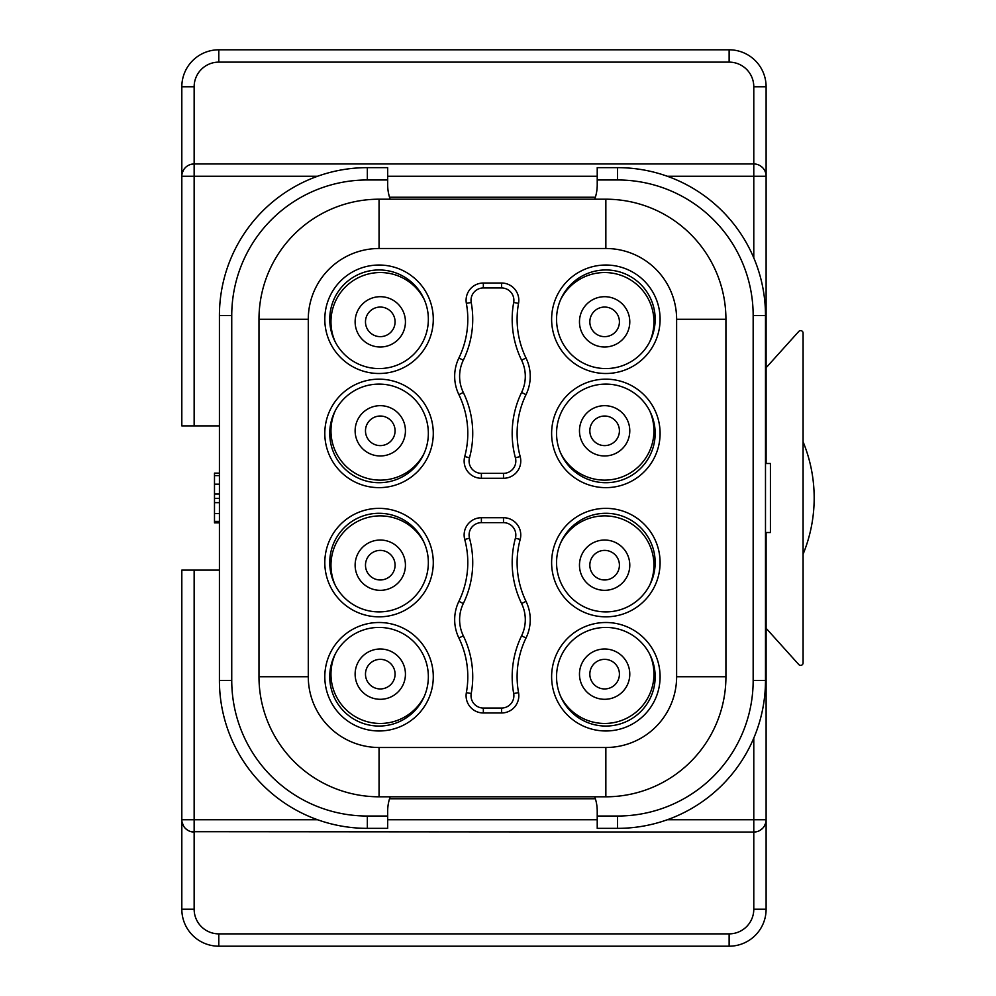 <?xml version="1.0" encoding="UTF-8"?>
<svg xmlns="http://www.w3.org/2000/svg" width="996" height="996" viewBox="0 0 996 996"><rect width="100%" height="100%" fill="white"/><g stroke="black" fill="none" stroke-linecap="round" stroke-linejoin="round"><path stroke-width="1.49" d="M560.748 696.627A49.302 49.302 0 0 0 604.622 723.457A49.302 49.302 0 0 0 649.741 654.248M335.166 654.248A49.302 49.302 0 0 0 380.285 723.457A49.302 49.302 0 0 0 424.159 696.627M649.741 585.075A49.302 49.302 0 0 0 604.622 515.878A49.302 49.302 0 0 0 560.748 542.696M424.159 542.696A49.302 49.302 0 0 0 380.285 515.878A49.302 49.302 0 0 0 335.166 585.075M649.741 341.753A49.302 49.302 0 0 0 604.622 272.543A49.302 49.302 0 0 0 560.748 299.373M424.159 299.373A49.302 49.302 0 0 0 380.285 272.543A49.302 49.302 0 0 0 335.166 341.753M560.748 453.305A49.302 49.302 0 0 0 604.622 480.122A49.302 49.302 0 0 0 649.741 410.925M335.166 410.925A49.302 49.302 0 0 0 380.285 480.122A49.302 49.302 0 0 0 424.159 453.305M605.854 627.43A49.302 49.302 0 0 0 556.552 676.732A49.302 49.302 0 0 0 605.854 726.047A49.302 49.302 0 0 0 655.169 676.732A49.302 49.302 0 0 0 605.854 627.43A49.302 49.302 0 0 0 556.552 676.732A49.302 49.302 0 0 0 605.854 726.047M258.985 676.732L258.985 319.268A120.068 120.068 0 0 1 379.053 199.2L605.854 199.2A120.068 120.068 0 0 1 725.922 319.268L725.922 676.732A120.068 120.068 0 0 1 605.854 796.8L379.053 796.8A120.068 120.068 0 0 1 258.985 676.732L308.287 676.732L308.287 319.268A70.753 70.753 0 0 1 379.053 248.502L605.854 248.502A70.753 70.753 0 0 1 676.62 319.268L676.62 676.732A70.753 70.753 0 0 1 605.854 747.498L379.053 747.498A70.753 70.753 0 0 1 308.287 676.732M390.195 796.8A41.907 41.907 0 0 0 387.681 811.105L387.681 828.361L367.337 828.361A147.918 147.918 0 0 1 219.419 680.43L219.419 315.57A147.918 147.918 0 0 1 367.337 167.639L387.681 167.639L387.681 179.965L367.337 179.965A135.593 135.593 0 0 0 231.744 315.57L231.744 680.43A135.593 135.593 0 0 0 367.337 816.035L387.681 816.035M387.681 179.965L387.681 184.895A41.907 41.907 0 0 0 390.195 199.2A41.907 41.907 0 0 1 389.536 197.233L595.371 197.233M594.712 199.2A41.907 41.907 0 0 0 597.226 184.895L597.226 167.639L617.57 167.639A147.918 147.918 0 0 1 765.488 315.57L765.488 680.43A147.918 147.918 0 0 1 617.57 828.361L597.226 828.361L597.226 811.105A41.907 41.907 0 0 0 594.712 796.8A41.907 41.907 0 0 1 595.371 798.767L389.536 798.767M219.419 570.11L181.82 570.11L181.82 819.733L317.55 819.733M219.419 425.89L181.82 425.89L181.82 176.267A12.326 12.326 0 0 1 194.145 163.942L753.785 163.942A12.326 12.326 0 0 1 766.111 176.267L766.111 463.489M766.111 532.511L766.111 909.224A36.977 36.977 0 0 1 729.122 946.2L218.796 946.2A36.977 36.977 0 0 1 181.82 909.224L181.82 819.733A12.326 12.326 0 0 0 194.145 832.058L194.145 909.224A24.651 24.651 0 0 0 218.796 933.875L729.122 933.875L729.122 946.2M317.55 176.267L181.82 176.267L181.82 86.777A36.977 36.977 0 0 1 218.796 49.8L729.122 49.8A36.977 36.977 0 0 1 766.111 86.777L766.111 176.267L667.357 176.267M667.357 819.733L766.111 819.733A12.326 12.326 0 0 1 753.785 832.058L191.17 831.685M766.111 909.224L753.785 909.224L753.785 832.058L756.786 831.685M759.848 830.452L762.226 828.709M764.281 826.182L765.551 823.393M765.725 822.771L765.401 823.854M764.94 824.949L764.604 825.634M762.214 828.722L760.297 830.191M760.297 165.809L762.214 167.278M765.426 172.233L765.725 173.229M729.122 62.126A24.651 24.651 0 0 1 753.785 86.777L766.111 86.777A36.977 36.977 0 0 0 729.122 49.8L729.122 62.126L218.796 62.126A24.651 24.651 0 0 0 194.145 86.777L194.145 163.942L191.132 164.315M183.638 169.818L182.38 172.607M182.094 822.285L183.638 826.182M185.717 828.722L188.107 830.477M182.206 173.229L182.529 172.146M182.978 171.051L183.326 170.366M766.111 367.723L798.792 331.431A2.465 2.465 0 0 1 803.087 333.075L803.087 662.925A2.465 2.465 0 0 1 798.792 664.569L766.111 628.277M803.087 441.801A147.918 147.918 0 0 1 803.087 554.199M765.488 463.489L770.418 463.489L770.418 532.511L765.488 532.511M219.419 475.615L214.489 475.615L214.489 473.137L219.419 473.137M214.489 475.615L214.489 484.168L219.419 484.168M214.489 484.168L214.489 498.374L219.419 498.374M214.489 498.374L214.489 513.575L219.419 513.575M219.419 502.656L214.489 502.656M214.489 513.575L214.489 521.381L219.419 521.381M214.489 521.381L214.489 522.863L219.419 522.863M379.053 726.047A49.302 49.302 0 0 0 428.355 676.732A49.302 49.302 0 0 0 379.053 627.43A49.302 49.302 0 0 0 329.738 676.732A49.302 49.302 0 0 0 379.053 726.047M379.053 611.905A49.302 49.302 0 0 0 428.305 560.511A49.302 49.302 0 0 0 379.053 513.289A49.302 49.302 0 0 0 329.788 564.67A49.302 49.302 0 0 0 379.053 611.905M379.053 482.711A49.302 49.302 0 0 0 428.305 431.33A49.302 49.302 0 0 0 379.053 384.095A49.302 49.302 0 0 0 329.788 435.489A49.302 49.302 0 0 0 379.053 482.711M379.053 368.57A49.302 49.302 0 0 0 428.355 319.268A49.302 49.302 0 0 0 379.053 269.953A49.302 49.302 0 0 0 329.738 319.268A49.302 49.302 0 0 0 379.053 368.57M605.854 368.57A49.302 49.302 0 0 0 655.169 319.268A49.302 49.302 0 0 0 605.854 269.953A49.302 49.302 0 0 0 556.552 319.268A49.302 49.302 0 0 0 605.854 368.57M605.854 482.711A49.302 49.302 0 0 0 655.119 431.33A49.302 49.302 0 0 0 605.854 384.095A49.302 49.302 0 0 0 556.602 435.489A49.302 49.302 0 0 0 605.854 482.711M605.854 611.905A49.302 49.302 0 0 0 655.119 560.511A49.302 49.302 0 0 0 605.854 513.289A49.302 49.302 0 0 0 556.602 564.67A49.302 49.302 0 0 0 605.854 611.905M481.392 517.721L481.392 522.651A12.326 12.326 0 0 0 469.502 538.189A93.686 93.686 0 0 1 463.327 603.514A36.977 36.977 0 0 0 463.327 635.822A93.686 93.686 0 0 1 471.22 693.515A12.326 12.326 0 0 0 483.346 708.044L501.561 708.044A12.326 12.326 0 0 0 513.687 693.515A93.686 93.686 0 0 1 521.58 635.822A36.977 36.977 0 0 0 521.58 603.514A93.686 93.686 0 0 1 515.405 538.189A12.326 12.326 0 0 0 503.503 522.651L481.392 522.651A12.326 12.326 0 0 0 469.502 538.189L464.734 539.471A88.756 88.756 0 0 1 458.882 601.36A41.907 41.907 0 0 0 458.882 637.975A88.756 88.756 0 0 1 466.365 692.631A17.256 17.256 0 0 0 483.346 712.974L501.561 712.974A17.256 17.256 0 0 0 518.543 692.631A88.756 88.756 0 0 1 526.025 637.975A41.907 41.907 0 0 0 526.025 601.36A88.756 88.756 0 0 1 520.173 539.471A17.256 17.256 0 0 0 503.503 517.721L481.392 517.721A17.256 17.256 0 0 0 464.734 539.471M483.346 712.974L483.346 708.044A12.326 12.326 0 0 1 471.22 693.515L466.365 692.631M463.327 360.179A36.977 36.977 0 0 0 463.327 392.486A93.686 93.686 0 0 1 469.502 457.811A12.326 12.326 0 0 0 481.392 473.349L503.503 473.349A12.326 12.326 0 0 0 515.405 457.811A93.686 93.686 0 0 1 521.58 392.486A36.977 36.977 0 0 0 521.58 360.179A93.686 93.686 0 0 1 513.687 302.485A12.326 12.326 0 0 0 501.561 287.956L483.346 287.956A12.326 12.326 0 0 0 471.22 302.485A93.686 93.686 0 0 1 463.327 360.179L458.882 358.025A41.907 41.907 0 0 0 458.882 394.64A88.756 88.756 0 0 1 464.734 456.529A17.256 17.256 0 0 0 481.392 478.279L503.503 478.279A17.256 17.256 0 0 0 520.173 456.529A88.756 88.756 0 0 1 526.025 394.64A41.907 41.907 0 0 0 526.025 358.025A88.756 88.756 0 0 1 518.543 303.369A17.256 17.256 0 0 0 501.561 283.026L483.346 283.026A17.256 17.256 0 0 0 466.365 303.369A88.756 88.756 0 0 1 458.882 358.025M604.622 659.352A14.791 14.791 0 0 0 589.831 674.155A14.791 14.791 0 0 0 604.622 688.946A14.791 14.791 0 0 0 619.412 674.155A14.791 14.791 0 0 0 604.622 659.352M380.285 688.946A14.791 14.791 0 0 0 395.076 674.155A14.791 14.791 0 0 0 380.285 659.352A14.791 14.791 0 0 0 365.482 674.155A14.791 14.791 0 0 0 380.285 688.946M604.622 550.39A14.791 14.791 0 0 0 589.831 565.18A14.791 14.791 0 0 0 604.622 579.971A14.791 14.791 0 0 0 619.412 565.18A14.791 14.791 0 0 0 604.622 550.39M380.285 579.971A14.791 14.791 0 0 0 395.076 565.18A14.791 14.791 0 0 0 380.285 550.39A14.791 14.791 0 0 0 365.482 565.18A14.791 14.791 0 0 0 380.285 579.971M604.622 307.054A14.791 14.791 0 0 0 589.831 321.845A14.791 14.791 0 0 0 604.622 336.648A14.791 14.791 0 0 0 619.412 321.845A14.791 14.791 0 0 0 604.622 307.054M380.285 336.648A14.791 14.791 0 0 0 395.076 321.845A14.791 14.791 0 0 0 380.285 307.054A14.791 14.791 0 0 0 365.482 321.845A14.791 14.791 0 0 0 380.285 336.648M604.622 416.029A14.791 14.791 0 0 0 589.831 430.82A14.791 14.791 0 0 0 604.622 445.61A14.791 14.791 0 0 0 619.412 430.82A14.791 14.791 0 0 0 604.622 416.029M380.285 445.61A14.791 14.791 0 0 0 395.076 430.82A14.791 14.791 0 0 0 380.285 416.029A14.791 14.791 0 0 0 365.482 430.82A14.791 14.791 0 0 0 380.285 445.61M605.854 622.5A54.232 54.232 0 0 0 551.635 677.878A54.232 54.232 0 0 0 608.145 730.927A54.232 54.232 0 0 0 660.087 675.587A54.232 54.232 0 0 0 605.854 622.5M379.053 730.977A54.232 54.232 0 0 0 433.272 675.587A54.232 54.232 0 0 0 376.749 622.55A54.232 54.232 0 0 0 324.82 677.878A54.232 54.232 0 0 0 379.053 730.977M324.808 562.591A54.232 54.232 0 0 0 380.198 616.823A54.232 54.232 0 0 0 433.235 560.3A54.232 54.232 0 0 0 377.895 508.371A54.232 54.232 0 0 0 324.808 562.591M324.808 433.409A54.232 54.232 0 0 0 380.198 487.629A54.232 54.232 0 0 0 433.235 431.119A54.232 54.232 0 0 0 377.895 379.177A54.232 54.232 0 0 0 324.808 433.409M379.053 373.5A54.232 54.232 0 0 0 433.272 318.122A54.232 54.232 0 0 0 376.749 265.073A54.232 54.232 0 0 0 324.82 320.413A54.232 54.232 0 0 0 379.053 373.5M605.854 373.5A54.232 54.232 0 0 0 660.087 318.122A54.232 54.232 0 0 0 603.564 265.073A54.232 54.232 0 0 0 551.635 320.413A54.232 54.232 0 0 0 605.854 373.5M551.622 433.409A54.232 54.232 0 0 0 607 487.629A54.232 54.232 0 0 0 660.049 431.119A54.232 54.232 0 0 0 604.709 379.177A54.232 54.232 0 0 0 551.622 433.409M551.622 562.591A54.232 54.232 0 0 0 607 616.823A54.232 54.232 0 0 0 660.049 560.3A54.232 54.232 0 0 0 604.709 508.371A54.232 54.232 0 0 0 551.622 562.591M308.287 319.268L258.985 319.268M379.053 199.2L379.053 248.502M605.854 248.502L605.854 199.2M725.922 319.268L676.62 319.268M676.62 676.732L725.922 676.732M605.854 796.8L605.854 747.498M379.053 747.498L379.053 796.8M367.337 816.035L367.337 828.361M597.226 816.035L617.57 816.035A135.593 135.593 0 0 0 753.163 680.43L753.163 315.57A135.593 135.593 0 0 0 617.57 179.965L597.226 179.965M617.57 179.965L617.57 167.639M367.337 167.639L367.337 179.965M231.744 315.57L219.419 315.57M219.419 680.43L231.744 680.43M753.785 832.058L753.785 738.123M753.785 257.877L753.785 163.942A12.326 12.326 0 0 1 766.111 176.267M387.681 819.733L597.226 819.733M194.145 570.11L194.145 832.058M194.145 163.942L194.145 425.89M597.226 176.267L387.681 176.267M753.785 909.224A24.651 24.651 0 0 1 729.122 933.875M218.796 933.875L218.796 946.2A36.977 36.977 0 0 1 181.82 909.224L194.145 909.224M753.785 163.942L753.785 86.777M194.145 86.777L181.82 86.777M218.796 49.8L218.796 62.126M617.57 828.361L617.57 816.035M753.163 680.43L765.488 680.43M765.488 315.57L753.163 315.57M214.489 494.004L219.419 494.004M503.503 522.651L503.503 517.721M515.405 538.189L520.173 539.471M521.58 603.514L526.025 601.36M521.58 635.822L526.025 637.975M513.687 693.515L518.543 692.631M501.561 712.974L501.561 708.044M463.327 635.822L458.882 637.975M463.327 603.514L458.882 601.36M463.327 392.486L458.882 394.64M471.22 302.485L466.365 303.369M483.346 283.026L483.346 287.956M501.561 287.956L501.561 283.026M513.687 302.485L518.543 303.369M521.58 360.179L526.025 358.025M521.58 392.486L526.025 394.64M515.405 457.811L520.173 456.529M503.503 478.279L503.503 473.349M481.392 473.349L481.392 478.279M469.502 457.811L464.734 456.529M604.622 699.304A25.149 25.149 0 0 1 579.473 674.155A25.149 25.149 0 0 1 604.622 648.994A25.149 25.149 0 0 1 629.783 674.155A25.149 25.149 0 0 1 604.622 699.304M380.285 648.994A25.149 25.149 0 0 1 405.434 674.155A25.149 25.149 0 0 1 380.285 699.304A25.149 25.149 0 0 1 355.124 674.155A25.149 25.149 0 0 1 380.285 648.994M604.622 590.329A25.149 25.149 0 0 1 579.473 565.18A25.149 25.149 0 0 1 604.622 540.031A25.149 25.149 0 0 1 629.783 565.18A25.149 25.149 0 0 1 604.622 590.329M380.285 540.031A25.149 25.149 0 0 1 405.434 565.18A25.149 25.149 0 0 1 380.285 590.329A25.149 25.149 0 0 1 355.124 565.18A25.149 25.149 0 0 1 380.285 540.031M604.622 347.006A25.149 25.149 0 0 1 579.473 321.845A25.149 25.149 0 0 1 604.622 296.696A25.149 25.149 0 0 1 629.783 321.845A25.149 25.149 0 0 1 604.622 347.006M380.285 296.696A25.149 25.149 0 0 1 405.434 321.845A25.149 25.149 0 0 1 380.285 347.006A25.149 25.149 0 0 1 355.124 321.845A25.149 25.149 0 0 1 380.285 296.696M604.622 455.969A25.149 25.149 0 0 1 579.473 430.82A25.149 25.149 0 0 1 604.622 405.671A25.149 25.149 0 0 1 629.783 430.82A25.149 25.149 0 0 1 604.622 455.969M380.285 405.671A25.149 25.149 0 0 1 405.434 430.82A25.149 25.149 0 0 1 380.285 455.969A25.149 25.149 0 0 1 355.124 430.82A25.149 25.149 0 0 1 380.285 405.671"/></g></svg>
